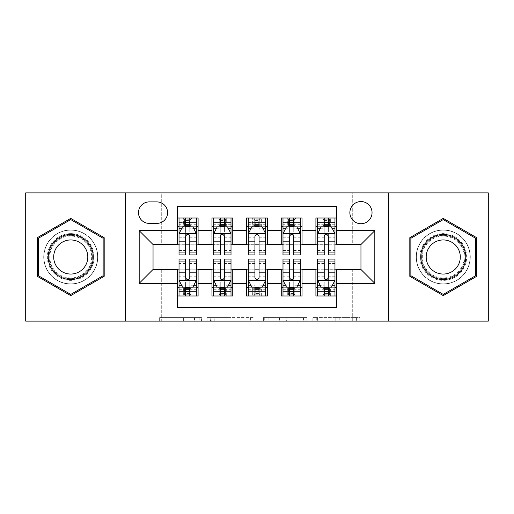 <?xml version="1.0" encoding="UTF-8"?>
<svg xmlns="http://www.w3.org/2000/svg" width="514" height="514" viewBox="0 0 514 514"><rect width="100%" height="100%" fill="white"/><g stroke="black" fill="none" stroke-linecap="round" stroke-linejoin="round"><path stroke-width="0.39" stroke-dasharray="2.57 1.93" d="M201.559 321.109L163.041 321.109L201.559 321.109L201.559 317.639L183.62 317.639L183.62 321.109L183.62 317.639L201.559 317.639L201.559 321.109L201.559 317.639L183.62 317.639L183.62 321.109L183.62 317.639L201.559 317.639L163.041 317.639L201.559 317.639M443.254 229.97A27.03 27.03 0 0 0 416.224 257A27.03 27.03 0 0 0 443.254 284.03A27.03 27.03 0 0 0 470.284 257A27.03 27.03 0 0 0 443.254 229.97A27.03 27.03 0 0 0 416.224 257A27.03 27.03 0 0 0 443.254 284.03A27.03 27.03 0 0 0 470.284 257A27.03 27.03 0 0 0 443.254 229.97M360.956 201.559A11.09 11.09 0 0 0 349.867 212.648A11.09 11.09 0 0 0 360.956 223.731A11.09 11.09 0 0 0 372.046 212.648A11.09 11.09 0 0 0 360.956 201.559M70.746 284.03A27.03 27.03 0 0 1 43.716 257A27.03 27.03 0 0 1 70.746 229.97A27.03 27.03 0 0 0 43.716 257A27.03 27.03 0 0 0 70.746 284.03A27.03 27.03 0 0 0 97.776 257A27.03 27.03 0 0 0 70.746 229.97A27.03 27.03 0 0 1 97.776 257A27.03 27.03 0 0 1 70.746 284.03M356.401 321.109L316.271 321.109L356.401 321.109L356.401 317.639L339.227 317.639L359.806 317.639L359.806 321.109L359.806 317.639L316.271 317.639L359.806 317.639L359.806 321.109L359.806 317.639L356.401 317.639L356.401 321.109M335.822 321.109L317.626 321.109L335.822 321.109L335.822 317.639L339.227 317.639L335.822 317.639L335.822 321.109L335.822 317.639L317.626 317.639L317.626 321.109L317.626 317.639L335.822 317.639L335.822 321.109M312.865 321.109L316.271 321.109L312.865 321.109L312.865 317.639L316.271 317.639L312.865 317.639L312.865 321.109M159.636 321.109L163.041 321.109L159.636 321.109L159.636 317.639L163.041 317.639L159.636 317.639L159.636 321.109M25.7 321.109L161.711 321.109L161.711 269.13L352.289 269.13L352.289 321.109L161.711 321.109L161.711 269.13L352.289 269.13L352.289 321.109L488.3 321.109L488.3 192.891L352.289 192.891L352.289 244.87L161.711 244.87L161.711 192.891L352.289 192.891L352.289 244.87L161.711 244.87L161.711 192.891L25.7 192.891L25.7 321.109M254.025 321.109L250.62 321.109L254.025 321.109L254.025 317.639L254.025 321.109M210.489 321.109L250.62 321.109L207.084 321.109L210.489 321.109L210.489 317.639L254.025 317.639L207.084 317.639L207.084 321.109L207.084 317.639L210.489 317.639L210.489 321.109M263.38 321.109L306.916 321.109L259.975 321.109L263.38 321.109L263.38 317.639L306.916 317.639L306.916 321.109L306.916 317.639L286.337 317.639L286.337 321.109M315.911 218.02L336.696 218.02L336.696 226.68L315.911 226.68L315.911 218.02M281.254 218.02L302.046 218.02L302.046 226.68L281.254 226.68L281.254 218.02M246.604 218.02L267.396 218.02L267.396 226.68L246.604 226.68L246.604 218.02M211.954 218.02L232.746 218.02L232.746 226.68L211.954 226.68L211.954 218.02M177.304 295.98L177.304 287.32L198.089 287.32L198.089 295.98L177.304 295.98L177.304 307.59L336.696 307.59L336.696 295.98L315.911 295.98L315.911 287.32L336.696 287.32L336.696 295.98M232.746 295.98L211.954 295.98L211.954 287.32L232.746 287.32L232.746 295.98M267.396 295.98L246.604 295.98L246.604 287.32L267.396 287.32L267.396 295.98M302.046 295.98L281.254 295.98L281.254 287.32L302.046 287.32L302.046 295.98M315.911 287.32L315.911 269.824L360.956 269.477L360.956 244.523L336.696 244.523L336.696 244.176L302.046 244.523L302.046 226.68M302.046 244.176L267.396 244.523L267.396 226.68M267.396 244.176L232.746 244.523L232.746 226.68M177.304 218.02L198.089 218.02L198.089 226.68L177.304 226.68L177.304 206.41L336.696 206.41L336.696 218.02M281.254 287.32L281.254 269.824L302.046 269.824L302.046 269.477L315.911 269.477L315.911 269.824M246.604 287.32L246.604 269.824L267.396 269.824L267.396 269.477L281.254 269.477L281.254 269.824M211.954 287.32L211.954 269.824L232.746 269.824L232.746 269.477L246.604 269.477L246.604 269.824M232.746 244.176L198.089 244.523L198.089 226.68M177.304 287.32L177.304 269.824L198.089 269.824L198.089 269.477L211.954 269.477L211.954 269.824M198.089 244.176L153.043 244.523L153.043 269.477L177.304 269.477L177.304 269.824M189.775 226.68L196.361 226.68L196.361 218.02L183.363 218.02L183.363 226.68L179.033 226.68L185.618 226.68M177.304 244.176L177.304 226.68M179.033 244.176L185.618 244.176M189.775 244.176L196.361 244.176M198.089 287.32L198.089 269.824M179.033 269.824L185.618 269.824M189.775 269.824L196.361 269.824M179.033 259.082L179.033 291.477L179.033 287.32L185.618 287.32M189.775 287.32L196.361 287.32L196.361 295.98L179.033 295.98L196.361 295.98M213.683 244.176L220.268 244.176M224.425 244.176L231.011 244.176M224.425 226.68L231.011 226.68L231.011 218.02L218.02 218.02L218.02 226.68L213.683 226.68L220.268 226.68M211.954 244.176L211.954 226.68M232.746 287.32L232.746 269.824M213.683 269.824L220.268 269.824M224.425 269.824L231.011 269.824M213.683 259.082L213.683 291.477L213.683 287.32L220.268 287.32M224.425 287.32L231.011 287.32L231.011 295.98L213.683 295.98L231.011 295.98M248.339 269.824L254.918 269.824M259.082 269.824L265.661 269.824M267.396 287.32L267.396 269.824M248.339 259.082L248.339 291.477L248.339 287.32L254.918 287.32M259.082 287.32L265.661 287.32L265.661 295.98L248.339 295.98L265.661 295.98M246.604 244.176L246.604 226.68M259.082 226.68L265.661 226.68L265.661 218.02L252.67 218.02L252.67 226.68L248.339 226.68L254.918 226.68M248.339 244.176L254.918 244.176M259.082 244.176L265.661 244.176M282.989 269.824L289.575 269.824M293.732 269.824L300.317 269.824M302.046 287.32L302.046 269.824M282.989 259.082L282.989 291.477L282.989 287.32L289.575 287.32M293.732 287.32L300.317 287.32L300.317 295.98L282.989 295.98L300.317 295.98M281.254 244.176L281.254 226.68M293.732 226.68L300.317 226.68L300.317 218.02L287.32 218.02L287.32 226.68L282.989 226.68L289.575 226.68M282.989 244.176L289.575 244.176M293.732 244.176L300.317 244.176M317.639 269.824L324.225 269.824M328.382 269.824L334.967 269.824M336.696 287.32L336.696 269.824M317.639 259.082L317.639 291.477L317.639 287.32L324.225 287.32M328.382 287.32L334.967 287.32L334.967 295.98L317.639 295.98L334.967 295.98M315.911 244.176L315.911 226.68M336.696 244.176L336.696 226.68M328.382 226.68L334.967 226.68L334.967 218.02L321.97 218.02L321.97 226.68L317.639 226.68L324.225 226.68M317.639 244.176L324.225 244.176M328.382 244.176L334.967 244.176M149.233 201.906A10.743 10.743 0 0 0 138.491 212.648A10.743 10.743 0 0 0 149.233 223.391L156.854 223.391A10.743 10.743 0 0 0 167.596 212.648A10.743 10.743 0 0 0 156.854 201.906L149.233 201.906M125.326 321.109L125.326 192.891M388.674 192.891L388.674 321.109M37.31 276.307L70.746 295.614L104.188 276.307L104.188 237.693L70.746 218.386L37.31 237.693L37.31 276.307M476.69 276.307L476.69 237.693L443.254 218.386L409.812 237.693L409.812 276.307L443.254 295.614L476.69 276.307M214.229 321.109L219.163 321.109L214.229 321.109L214.229 317.639L211.845 317.639L211.845 321.109L211.845 317.639L219.163 317.639L214.229 317.639L214.229 321.109M219.163 321.109L230.047 321.109L219.163 321.109L219.163 317.639L230.047 317.639L230.047 321.109L230.047 317.639L219.163 317.639L219.163 321.109M263.38 317.639L282.938 317.639L282.938 321.109L282.938 317.639L279.532 317.639L282.938 317.639L282.938 321.109L282.938 317.639L286.337 317.639M264.736 317.639L264.736 321.109L264.736 317.639M259.975 317.639L259.975 321.109L259.975 317.639M196.361 254.918L196.361 222.523L196.361 226.68L179.033 226.68L179.033 222.523L185.618 222.523L185.618 218.02L196.361 218.02M179.033 233.786L179.033 250.414L179.033 233.786L182.496 226.854L192.891 226.854L196.361 233.786L196.361 250.414L196.361 233.786M179.033 226.68L179.033 218.02L185.618 218.02M179.033 254.918L179.033 222.523L196.361 222.523L189.775 222.523L189.775 218.02L189.775 254.918M185.965 220.615L189.428 220.615L189.428 224.078L185.965 224.078L185.965 220.615L184.577 219.227L190.816 219.227L184.577 219.227L184.577 225.466L190.816 225.466L190.816 219.227L190.816 225.466L184.577 225.466L184.577 219.227L183.363 218.02L179.033 218.02M185.618 222.523L185.618 228.833L179.033 228.833M181.545 228.762L185.618 228.762L185.618 226.854M189.775 226.854L189.775 228.762L193.849 228.762M185.618 254.918L185.618 228.833M185.618 228.762L185.618 236.382C187 233.754 188.387 233.754 189.775 236.382L189.775 228.762M196.361 226.68L192.03 226.68L192.03 218.02L189.428 220.615M189.428 224.078L192.03 226.68L183.363 226.68L185.965 224.078M189.428 293.385L185.965 293.385L185.965 289.922L189.428 289.922L189.428 293.385L190.816 294.773L184.577 294.773L190.816 294.773L190.816 288.534L184.577 288.534L184.577 294.773L184.577 288.534L190.816 288.534L190.816 294.773L192.03 295.98L192.03 287.32L196.361 287.32L196.361 291.477L189.775 291.477L189.775 295.98M196.361 280.214L196.361 263.586L196.361 280.214L192.891 287.146L182.496 287.146L179.033 280.214L179.033 263.586L179.033 280.214M196.361 259.082L196.361 291.477L179.033 291.477L185.618 291.477L185.618 295.98L185.618 259.082M185.965 293.385L183.363 295.98L183.363 287.32L179.033 287.32L179.033 295.98M189.775 291.477L189.775 285.167L196.361 285.167M193.849 285.238L189.775 285.238L189.775 287.146M185.618 287.146L185.618 285.238L181.545 285.238M189.775 259.082L189.775 285.167M189.775 285.238L189.775 277.618C188.394 280.246 187.006 280.246 185.618 277.618L185.618 285.238M179.033 287.32L196.361 287.32M185.965 289.922L183.363 287.32L192.03 287.32L189.428 289.922M70.746 233.613A23.387 23.387 0 0 0 47.359 257A23.387 23.387 0 0 0 70.746 280.387A23.387 23.387 0 0 0 94.139 257A23.387 23.387 0 0 0 70.746 233.613M70.746 278.659A21.659 21.659 0 0 1 49.087 257A21.659 21.659 0 0 1 70.746 235.341A21.659 21.659 0 0 0 49.087 257A21.659 21.659 0 0 0 70.746 278.659A21.659 21.659 0 0 0 92.404 257A21.659 21.659 0 0 0 70.746 235.341A21.659 21.659 0 0 1 92.404 257A21.659 21.659 0 0 1 70.746 278.659A21.659 21.659 0 0 0 92.404 257A21.659 21.659 0 0 0 70.746 235.341M70.746 239.948A17.052 17.052 0 0 0 53.694 257A17.052 17.052 0 0 0 70.746 274.052A17.052 17.052 0 0 0 87.798 257A17.052 17.052 0 0 0 70.746 239.948M70.746 230.143A26.856 26.856 0 0 1 97.602 257A26.856 26.856 0 0 1 70.746 283.856A26.856 26.856 0 0 1 43.889 257A26.856 26.856 0 0 1 70.746 230.143A26.856 26.856 0 0 1 97.602 257A26.856 26.856 0 0 1 70.746 283.856A26.856 26.856 0 0 1 43.889 257A26.856 26.856 0 0 1 70.746 230.143M103.147 275.703L70.746 294.413L38.351 275.703L38.351 238.297L70.746 219.587L103.147 238.297L103.147 275.703M422.996 245.306A23.387 23.387 0 0 0 431.561 277.258A23.387 23.387 0 0 0 463.506 268.693A23.387 23.387 0 0 0 454.948 236.742A23.387 23.387 0 0 0 422.996 245.306M462.009 267.826A21.659 21.659 0 0 1 432.422 275.755A21.659 21.659 0 0 1 424.5 246.174A21.659 21.659 0 0 0 432.422 275.755A21.659 21.659 0 0 0 462.009 267.826A21.659 21.659 0 0 0 454.08 238.245A21.659 21.659 0 0 0 424.5 246.174A21.659 21.659 0 0 1 454.08 238.245A21.659 21.659 0 0 1 462.009 267.826A21.659 21.659 0 0 0 454.08 238.245A21.659 21.659 0 0 0 424.5 246.174M428.483 248.474A17.052 17.052 0 0 0 434.728 271.771A17.052 17.052 0 0 0 458.019 265.526A17.052 17.052 0 0 0 451.78 242.229A17.052 17.052 0 0 0 428.483 248.474M419.996 243.572A26.856 26.856 0 0 1 456.683 233.742A26.856 26.856 0 0 1 466.513 270.428A26.856 26.856 0 0 1 429.826 280.258A26.856 26.856 0 0 1 419.996 243.572A26.856 26.856 0 0 1 456.683 233.742A26.856 26.856 0 0 1 466.513 270.428A26.856 26.856 0 0 1 429.826 280.258A26.856 26.856 0 0 1 419.996 243.572M475.649 238.297L475.649 275.703L443.254 294.413L410.853 275.703L410.853 238.297L443.254 219.587L475.649 238.297M231.011 254.918L231.011 222.523L231.011 226.68L213.683 226.68L213.683 222.523L220.268 222.523L220.268 218.02L231.011 218.02M213.683 233.786L213.683 250.414L213.683 233.786L217.152 226.854L227.548 226.854L231.011 233.786L231.011 250.414L231.011 233.786M213.683 226.68L213.683 218.02L220.268 218.02M213.683 254.918L213.683 222.523L231.011 222.523L224.425 222.523L224.425 218.02L224.425 254.918M220.615 220.615L224.078 220.615L224.078 224.078L220.615 224.078L220.615 220.615L219.227 219.227L225.466 219.227L219.227 219.227L219.227 225.466L225.466 225.466L225.466 219.227L225.466 225.466L219.227 225.466L219.227 219.227L218.02 218.02L213.683 218.02M220.268 222.523L220.268 228.833L213.683 228.833M216.195 228.762L220.268 228.762L220.268 226.854M224.425 226.854L224.425 228.762L228.499 228.762M220.268 254.918L220.268 228.833M220.268 228.762L220.268 236.382C221.65 233.754 223.037 233.754 224.425 236.382L224.425 228.762M231.011 226.68L226.68 226.68L226.68 218.02L224.078 220.615M224.078 224.078L226.68 226.68L218.02 226.68L220.615 224.078M265.661 254.918L265.661 222.523L265.661 226.68L248.339 226.68L248.339 222.523L254.918 222.523L254.918 218.02L265.661 218.02M248.339 233.786L248.339 250.414L248.339 233.786L251.802 226.854L262.198 226.854L265.661 233.786L265.661 250.414L265.661 233.786M248.339 226.68L248.339 218.02L254.918 218.02M248.339 254.918L248.339 222.523L265.661 222.523L259.082 222.523L259.082 218.02L259.082 254.918M255.265 220.615L258.735 220.615L258.735 224.078L255.265 224.078L255.265 220.615L253.884 219.227L260.116 219.227L253.884 219.227L253.884 225.466L260.116 225.466L260.116 219.227L260.116 225.466L253.884 225.466L253.884 219.227L252.67 218.02L248.339 218.02M254.918 222.523L254.918 228.833L248.339 228.833M250.851 228.762L254.918 228.762L254.918 226.854M259.082 226.854L259.082 228.762L263.149 228.762M254.918 254.918L254.918 228.833M254.918 228.762L254.918 236.382C256.306 233.754 257.687 233.754 259.082 236.382L259.082 228.762M265.661 226.68L261.33 226.68L261.33 218.02L258.735 220.615M258.735 224.078L261.33 226.68L252.67 226.68L255.265 224.078M300.317 254.918L300.317 222.523L300.317 226.68L282.989 226.68L282.989 222.523L289.575 222.523L289.575 218.02L300.317 218.02M282.989 233.786L282.989 250.414L282.989 233.786L286.452 226.854L296.848 226.854L300.317 233.786L300.317 250.414L300.317 233.786M282.989 226.68L282.989 218.02L289.575 218.02M282.989 254.918L282.989 222.523L300.317 222.523L293.732 222.523L293.732 218.02L293.732 254.918M289.922 220.615L293.385 220.615L293.385 224.078L289.922 224.078L289.922 220.615L288.534 219.227L294.773 219.227L288.534 219.227L288.534 225.466L294.773 225.466L294.773 219.227L294.773 225.466L288.534 225.466L288.534 219.227L287.32 218.02L282.989 218.02M289.575 222.523L289.575 228.833L282.989 228.833M285.501 228.762L289.575 228.762L289.575 226.854M293.732 226.854L293.732 228.762L297.805 228.762M289.575 254.918L289.575 228.833M289.575 228.762L289.575 236.382C290.956 233.754 292.344 233.754 293.732 236.382L293.732 228.762M300.317 226.68L295.98 226.68L295.98 218.02L293.385 220.615M293.385 224.078L295.98 226.68L287.32 226.68L289.922 224.078M334.967 254.918L334.967 222.523L334.967 226.68L317.639 226.68L317.639 222.523L324.225 222.523L324.225 218.02L334.967 218.02M317.639 233.786L317.639 250.414L317.639 233.786L321.109 226.854L331.504 226.854L334.967 233.786L334.967 250.414L334.967 233.786M317.639 226.68L317.639 218.02L324.225 218.02M317.639 254.918L317.639 222.523L334.967 222.523L328.382 222.523L328.382 218.02L328.382 254.918M324.572 220.615L328.035 220.615L328.035 224.078L324.572 224.078L324.572 220.615L323.184 219.227L329.423 219.227L323.184 219.227L323.184 225.466L329.423 225.466L329.423 219.227L329.423 225.466L323.184 225.466L323.184 219.227L321.97 218.02L317.639 218.02M324.225 222.523L324.225 228.833L317.639 228.833M320.151 228.762L324.225 228.762L324.225 226.854M328.382 226.854L328.382 228.762L332.455 228.762M324.225 254.918L324.225 228.833M324.225 228.762L324.225 236.382C325.606 233.754 326.994 233.754 328.382 236.382L328.382 228.762M334.967 226.68L330.637 226.68L330.637 218.02L328.035 220.615M328.035 224.078L330.637 226.68L321.97 226.68L324.572 224.078M224.078 293.385L220.615 293.385L220.615 289.922L224.078 289.922L224.078 293.385L225.466 294.773L219.227 294.773L225.466 294.773L225.466 288.534L219.227 288.534L219.227 294.773L219.227 288.534L225.466 288.534L225.466 294.773L226.68 295.98L226.68 287.32L231.011 287.32L231.011 291.477L224.425 291.477L224.425 295.98M231.011 280.214L231.011 263.586L231.011 280.214L227.548 287.146L217.152 287.146L213.683 280.214L213.683 263.586L213.683 280.214M231.011 259.082L231.011 291.477L213.683 291.477L220.268 291.477L220.268 295.98L220.268 259.082M220.615 293.385L218.02 295.98L218.02 287.32L213.683 287.32L213.683 295.98M224.425 291.477L224.425 285.167L231.011 285.167M228.499 285.238L224.425 285.238L224.425 287.146M220.268 287.146L220.268 285.238L216.195 285.238M224.425 259.082L224.425 285.167M224.425 285.238L224.425 277.618C223.044 280.246 221.656 280.246 220.268 277.618L220.268 285.238M213.683 287.32L231.011 287.32M220.615 289.922L218.02 287.32L226.68 287.32L224.078 289.922M258.735 293.385L255.265 293.385L255.265 289.922L258.735 289.922L258.735 293.385L260.116 294.773L253.884 294.773L260.116 294.773L260.116 288.534L253.884 288.534L253.884 294.773L253.884 288.534L260.116 288.534L260.116 294.773L261.33 295.98L261.33 287.32L265.661 287.32L265.661 291.477L259.082 291.477L259.082 295.98M265.661 280.214L265.661 263.586L265.661 280.214L262.198 287.146L251.802 287.146L248.339 280.214L248.339 263.586L248.339 280.214M265.661 259.082L265.661 291.477L248.339 291.477L254.918 291.477L254.918 295.98L254.918 259.082M255.265 293.385L252.67 295.98L252.67 287.32L248.339 287.32L248.339 295.98M259.082 291.477L259.082 285.167L265.661 285.167M263.149 285.238L259.082 285.238L259.082 287.146M254.918 287.146L254.918 285.238L250.851 285.238M259.082 259.082L259.082 285.167M259.082 285.238L259.082 277.618C257.694 280.246 256.313 280.246 254.918 277.618L254.918 285.238M248.339 287.32L265.661 287.32M255.265 289.922L252.67 287.32L261.33 287.32L258.735 289.922M293.385 293.385L289.922 293.385L289.922 289.922L293.385 289.922L293.385 293.385L294.773 294.773L288.534 294.773L294.773 294.773L294.773 288.534L288.534 288.534L288.534 294.773L288.534 288.534L294.773 288.534L294.773 294.773L295.98 295.98L295.98 287.32L300.317 287.32L300.317 291.477L293.732 291.477L293.732 295.98M300.317 280.214L300.317 263.586L300.317 280.214L296.848 287.146L286.452 287.146L282.989 280.214L282.989 263.586L282.989 280.214M300.317 259.082L300.317 291.477L282.989 291.477L289.575 291.477L289.575 295.98L289.575 259.082M289.922 293.385L287.32 295.98L287.32 287.32L282.989 287.32L282.989 295.98M293.732 291.477L293.732 285.167L300.317 285.167M297.805 285.238L293.732 285.238L293.732 287.146M289.575 287.146L289.575 285.238L285.501 285.238M293.732 259.082L293.732 285.167M293.732 285.238L293.732 277.618C292.35 280.246 290.963 280.246 289.575 277.618L289.575 285.238M282.989 287.32L300.317 287.32M289.922 289.922L287.32 287.32L295.98 287.32L293.385 289.922M328.035 293.385L324.572 293.385L324.572 289.922L328.035 289.922L328.035 293.385L329.423 294.773L323.184 294.773L329.423 294.773L329.423 288.534L323.184 288.534L323.184 294.773L323.184 288.534L329.423 288.534L329.423 294.773L330.637 295.98L330.637 287.32L334.967 287.32L334.967 291.477L328.382 291.477L328.382 295.98M334.967 280.214L334.967 263.586L334.967 280.214L331.504 287.146L321.109 287.146L317.639 280.214L317.639 263.586L317.639 280.214M334.967 259.082L334.967 291.477L317.639 291.477L324.225 291.477L324.225 295.98L324.225 259.082M324.572 293.385L321.97 295.98L321.97 287.32L317.639 287.32L317.639 295.98M328.382 291.477L328.382 285.167L334.967 285.167M332.455 285.238L328.382 285.238L328.382 287.146M324.225 287.146L324.225 285.238L320.151 285.238M328.382 259.082L328.382 285.167M328.382 285.238L328.382 277.618C327 280.246 325.613 280.246 324.225 277.618L324.225 285.238M317.639 287.32L334.967 287.32M324.572 289.922L321.97 287.32L330.637 287.32L328.035 289.922M199.175 317.639L199.175 321.109L199.175 317.639M194.504 317.639L194.504 321.109L194.504 317.639M163.041 317.639L163.041 321.109L163.041 317.639M250.62 317.639L250.62 321.109L250.62 317.639M303.511 317.639L303.511 321.109L303.511 317.639M279.532 317.639L279.532 321.109L279.532 317.639M268.141 317.639L268.141 321.109L268.141 317.639M339.227 317.639L339.227 321.109L339.227 317.639M316.271 317.639L316.271 321.109L316.271 317.639M179.123 233.613L196.271 233.613M196.361 228.833L189.775 228.833M179.033 248.069L185.618 248.069M189.775 248.069L196.361 248.069M179.033 237.789L185.618 237.789M189.775 237.789L196.361 237.789M196.361 224.727L189.775 224.727M185.618 224.727L179.033 224.727M196.271 280.387L179.123 280.387M179.033 285.167L185.618 285.167M196.361 265.931L189.775 265.931M185.618 265.931L179.033 265.931M196.361 276.211L189.775 276.211M185.618 276.211L179.033 276.211M179.033 289.273L185.618 289.273M189.775 289.273L196.361 289.273M70.746 277.945A20.945 20.945 0 0 1 49.8 257A20.945 20.945 0 0 1 70.746 236.054A20.945 20.945 0 0 1 91.691 257A20.945 20.945 0 0 1 70.746 277.945M461.392 267.473A20.945 20.945 0 0 1 432.782 275.138A20.945 20.945 0 0 1 425.11 246.527A20.945 20.945 0 0 1 453.727 238.862A20.945 20.945 0 0 1 461.392 267.473M213.773 233.613L230.927 233.613M231.011 228.833L224.425 228.833M213.683 248.069L220.268 248.069M224.425 248.069L231.011 248.069M213.683 237.789L220.268 237.789M224.425 237.789L231.011 237.789M231.011 224.727L224.425 224.727M220.268 224.727L213.683 224.727M248.423 233.613L265.577 233.613M265.661 228.833L259.082 228.833M248.339 248.069L254.918 248.069M259.082 248.069L265.661 248.069M248.339 237.789L254.918 237.789M259.082 237.789L265.661 237.789M265.661 224.727L259.082 224.727M254.918 224.727L248.339 224.727M283.073 233.613L300.227 233.613M300.317 228.833L293.732 228.833M282.989 248.069L289.575 248.069M293.732 248.069L300.317 248.069M282.989 237.789L289.575 237.789M293.732 237.789L300.317 237.789M300.317 224.727L293.732 224.727M289.575 224.727L282.989 224.727M317.729 233.613L334.877 233.613M334.967 228.833L328.382 228.833M317.639 248.069L324.225 248.069M328.382 248.069L334.967 248.069M317.639 237.789L324.225 237.789M328.382 237.789L334.967 237.789M334.967 224.727L328.382 224.727M324.225 224.727L317.639 224.727M230.927 280.387L213.773 280.387M213.683 285.167L220.268 285.167M231.011 265.931L224.425 265.931M220.268 265.931L213.683 265.931M231.011 276.211L224.425 276.211M220.268 276.211L213.683 276.211M213.683 289.273L220.268 289.273M224.425 289.273L231.011 289.273M265.577 280.387L248.423 280.387M248.339 285.167L254.918 285.167M265.661 265.931L259.082 265.931M254.918 265.931L248.339 265.931M265.661 276.211L259.082 276.211M254.918 276.211L248.339 276.211M248.339 289.273L254.918 289.273M259.082 289.273L265.661 289.273M300.227 280.387L283.073 280.387M282.989 285.167L289.575 285.167M300.317 265.931L293.732 265.931M289.575 265.931L282.989 265.931M300.317 276.211L293.732 276.211M289.575 276.211L282.989 276.211M282.989 289.273L289.575 289.273M293.732 289.273L300.317 289.273M334.877 280.387L317.729 280.387M317.639 285.167L324.225 285.167M334.967 265.931L328.382 265.931M324.225 265.931L317.639 265.931M334.967 276.211L328.382 276.211M324.225 276.211L317.639 276.211M317.639 289.273L324.225 289.273M328.382 289.273L334.967 289.273M179.033 250.414L185.618 250.414M189.775 250.414L196.361 250.414M196.361 263.586L189.775 263.586M185.618 263.586L179.033 263.586M213.683 250.414L220.268 250.414M224.425 250.414L231.011 250.414M248.339 250.414L254.918 250.414M259.082 250.414L265.661 250.414M282.989 250.414L289.575 250.414M293.732 250.414L300.317 250.414M317.639 250.414L324.225 250.414M328.382 250.414L334.967 250.414M231.011 263.586L224.425 263.586M220.268 263.586L213.683 263.586M265.661 263.586L259.082 263.586M254.918 263.586L248.339 263.586M300.317 263.586L293.732 263.586M289.575 263.586L282.989 263.586M334.967 263.586L328.382 263.586M324.225 263.586L317.639 263.586"/><path stroke-width="0.77" d="M360.956 201.559A11.09 11.09 0 0 0 349.867 212.648A11.09 11.09 0 0 0 360.956 223.731A11.09 11.09 0 0 0 372.046 212.648A11.09 11.09 0 0 0 360.956 201.559M388.674 321.109L488.3 321.109L488.3 192.891L388.674 192.891L388.674 321.109L125.326 321.109L125.326 192.891L25.7 192.891L25.7 321.109L125.326 321.109M336.696 218.02L315.911 218.02L315.911 230.664L302.046 230.664L302.046 244.523L315.911 244.523L315.911 230.664M302.046 230.664L302.046 218.02L281.254 218.02L281.254 230.664L267.396 230.664L267.396 244.523L281.254 244.523L281.254 230.664M267.396 230.664L267.396 218.02L246.604 218.02L246.604 230.664L232.746 230.664L232.746 244.523L246.604 244.523L246.604 230.664M232.746 230.664L232.746 218.02L211.954 218.02L211.954 244.523L198.089 244.523L198.089 218.02L177.304 218.02M177.304 295.98L198.089 295.98L198.089 269.477L211.954 269.477L211.954 295.98L232.746 295.98L232.746 269.477L246.604 269.477L246.604 283.336L232.746 283.336M246.604 283.336L246.604 295.98L267.396 295.98L267.396 269.477L281.254 269.477L281.254 283.336L267.396 283.336M281.254 283.336L281.254 295.98L302.046 295.98L302.046 269.477L315.911 269.477L315.911 283.336L302.046 283.336M149.233 223.391L156.854 223.391A10.743 10.743 0 0 0 167.596 212.648A10.743 10.743 0 0 0 156.854 201.906L149.233 201.906A10.743 10.743 0 0 0 138.491 212.648A10.743 10.743 0 0 0 149.233 223.391M388.674 192.891L125.326 192.891M336.696 230.664L336.696 206.41L177.304 206.41L177.304 244.523L153.043 244.523L153.043 269.477L177.304 269.477L177.304 307.59L336.696 307.59L336.696 269.477L360.956 269.477L360.956 244.523L336.696 244.523L336.696 230.664L374.815 230.664L374.815 283.336L336.696 283.336M177.304 283.336L139.185 283.336L139.185 230.664L177.304 230.664M315.911 283.336L315.911 295.98L336.696 295.98M177.304 226.68L179.033 226.68M185.618 226.68L189.775 226.68M196.361 226.68L198.089 226.68M177.304 244.176L179.033 244.176M185.618 244.176L189.775 244.176M196.361 244.176L198.089 244.176M177.304 269.824L179.033 269.824M185.618 269.824L189.775 269.824M196.361 269.824L198.089 269.824M177.304 287.32L179.033 287.32M185.618 287.32L189.775 287.32M196.361 287.32L198.089 287.32M211.954 244.176L213.683 244.176M220.268 244.176L224.425 244.176M231.011 244.176L232.746 244.176M211.954 226.68L213.683 226.68M220.268 226.68L224.425 226.68M231.011 226.68L232.746 226.68M211.954 269.824L213.683 269.824M220.268 269.824L224.425 269.824M231.011 269.824L232.746 269.824M211.954 287.32L213.683 287.32M220.268 287.32L224.425 287.32M231.011 287.32L232.746 287.32M246.604 269.824L248.339 269.824M254.918 269.824L259.082 269.824M265.661 269.824L267.396 269.824M246.604 287.32L248.339 287.32M254.918 287.32L259.082 287.32M265.661 287.32L267.396 287.32M246.604 226.68L248.339 226.68M254.918 226.68L259.082 226.68M265.661 226.68L267.396 226.68M246.604 244.176L248.339 244.176M254.918 244.176L259.082 244.176M265.661 244.176L267.396 244.176M281.254 269.824L282.989 269.824M289.575 269.824L293.732 269.824M300.317 269.824L302.046 269.824M281.254 287.32L282.989 287.32M289.575 287.32L293.732 287.32M300.317 287.32L302.046 287.32M281.254 226.68L282.989 226.68M289.575 226.68L293.732 226.68M300.317 226.68L302.046 226.68M281.254 244.176L282.989 244.176M289.575 244.176L293.732 244.176M300.317 244.176L302.046 244.176M315.911 269.824L317.639 269.824M324.225 269.824L328.382 269.824M334.967 269.824L336.696 269.824M315.911 287.32L317.639 287.32M324.225 287.32L328.382 287.32M334.967 287.32L336.696 287.32M315.911 226.68L317.639 226.68M324.225 226.68L328.382 226.68M334.967 226.68L336.696 226.68M315.911 244.176L317.639 244.176M324.225 244.176L328.382 244.176M334.967 244.176L336.696 244.176M153.043 244.523L139.185 230.664M153.043 269.477L139.185 283.336M374.815 230.664L360.956 244.523M374.815 283.336L360.956 269.477M70.746 295.614L104.188 276.307L104.188 237.693L70.746 218.386L37.31 237.693L37.31 276.307L70.746 295.614M476.69 237.693L443.254 218.386L409.812 237.693L409.812 276.307L443.254 295.614L476.69 276.307L476.69 237.693M189.775 222.523L185.618 222.523M196.361 252.098L189.775 252.098L189.775 254.918L196.361 254.918L196.361 233.786L192.891 226.854L182.496 226.854L179.033 233.786L179.033 254.918L185.618 254.918L185.618 252.098L179.033 252.098M179.033 233.786L179.033 218.02M196.361 233.786L196.361 218.02M185.618 226.854L185.618 218.02M189.775 218.02L189.775 226.854M189.775 252.098L189.775 236.382C188.394 233.709 187.006 233.709 185.618 236.382L185.618 252.098M185.618 291.477L189.775 291.477M179.033 261.902L185.618 261.902L185.618 259.082L179.033 259.082L179.033 280.214L182.496 287.146L192.891 287.146L196.361 280.214L196.361 259.082L189.775 259.082L189.775 261.902L196.361 261.902M196.361 280.214L196.361 295.98M179.033 280.214L179.033 295.98M189.775 287.146L189.775 295.98M185.618 295.98L185.618 287.146M185.618 261.902L185.618 277.618C187 280.291 188.387 280.291 189.775 277.618L189.775 261.902M70.746 234.474A22.526 22.526 0 0 0 48.226 257A22.526 22.526 0 0 0 70.746 279.526A22.526 22.526 0 0 0 93.272 257A22.526 22.526 0 0 0 70.746 234.474M70.746 239.948A17.052 17.052 0 0 0 53.694 257A17.052 17.052 0 0 0 70.746 274.052A17.052 17.052 0 0 0 87.798 257A17.052 17.052 0 0 0 70.746 239.948M103.147 275.703L70.746 294.413L38.351 275.703L38.351 238.297L70.746 219.587L103.147 238.297L103.147 275.703M423.748 245.737A22.526 22.526 0 0 0 431.991 276.506A22.526 22.526 0 0 0 462.761 268.263A22.526 22.526 0 0 0 454.517 237.494A22.526 22.526 0 0 0 423.748 245.737M428.483 248.474A17.052 17.052 0 0 0 434.728 271.771A17.052 17.052 0 0 0 458.019 265.526A17.052 17.052 0 0 0 451.78 242.229A17.052 17.052 0 0 0 428.483 248.474M475.649 238.297L475.649 275.703L443.254 294.413L410.853 275.703L410.853 238.297L443.254 219.587L475.649 238.297M224.425 222.523L220.268 222.523M231.011 252.098L224.425 252.098L224.425 254.918L231.011 254.918L231.011 233.786L227.548 226.854L217.152 226.854L213.683 233.786L213.683 254.918L220.268 254.918L220.268 252.098L213.683 252.098M213.683 233.786L213.683 218.02M231.011 233.786L231.011 218.02M220.268 226.854L220.268 218.02M224.425 218.02L224.425 226.854M224.425 252.098L224.425 236.382C223.044 233.709 221.656 233.709 220.268 236.382L220.268 252.098M259.082 222.523L254.918 222.523M265.661 252.098L259.082 252.098L259.082 254.918L265.661 254.918L265.661 233.786L262.198 226.854L251.802 226.854L248.339 233.786L248.339 254.918L254.918 254.918L254.918 252.098L248.339 252.098M248.339 233.786L248.339 218.02M265.661 233.786L265.661 218.02M254.918 226.854L254.918 218.02M259.082 218.02L259.082 226.854M259.082 252.098L259.082 236.382C257.694 233.709 256.306 233.709 254.918 236.382L254.918 252.098M293.732 222.523L289.575 222.523M300.317 252.098L293.732 252.098L293.732 254.918L300.317 254.918L300.317 233.786L296.848 226.854L286.452 226.854L282.989 233.786L282.989 254.918L289.575 254.918L289.575 252.098L282.989 252.098M282.989 233.786L282.989 218.02M300.317 233.786L300.317 218.02M289.575 226.854L289.575 218.02M293.732 218.02L293.732 226.854M293.732 252.098L293.732 236.382C292.344 233.709 290.963 233.709 289.575 236.382L289.575 252.098M328.382 222.523L324.225 222.523M334.967 252.098L328.382 252.098L328.382 254.918L334.967 254.918L334.967 233.786L331.504 226.854L321.109 226.854L317.639 233.786L317.639 254.918L324.225 254.918L324.225 252.098L317.639 252.098M317.639 233.786L317.639 218.02M334.967 233.786L334.967 218.02M324.225 226.854L324.225 218.02M328.382 218.02L328.382 226.854M328.382 252.098L328.382 236.382C327 233.709 325.613 233.709 324.225 236.382L324.225 252.098M220.268 291.477L224.425 291.477M213.683 261.902L220.268 261.902L220.268 259.082L213.683 259.082L213.683 280.214L217.152 287.146L227.548 287.146L231.011 280.214L231.011 259.082L224.425 259.082L224.425 261.902L231.011 261.902M231.011 280.214L231.011 295.98M213.683 280.214L213.683 295.98M224.425 287.146L224.425 295.98M220.268 295.98L220.268 287.146M220.268 261.902L220.268 277.618C221.656 280.291 223.037 280.291 224.425 277.618L224.425 261.902M254.918 291.477L259.082 291.477M248.339 261.902L254.918 261.902L254.918 259.082L248.339 259.082L248.339 280.214L251.802 287.146L262.198 287.146L265.661 280.214L265.661 259.082L259.082 259.082L259.082 261.902L265.661 261.902M265.661 280.214L265.661 295.98M248.339 280.214L248.339 295.98M259.082 287.146L259.082 295.98M254.918 295.98L254.918 287.146M254.918 261.902L254.918 277.618C256.306 280.291 257.694 280.291 259.082 277.618L259.082 261.902M289.575 291.477L293.732 291.477M282.989 261.902L289.575 261.902L289.575 259.082L282.989 259.082L282.989 280.214L286.452 287.146L296.848 287.146L300.317 280.214L300.317 259.082L293.732 259.082L293.732 261.902L300.317 261.902M300.317 280.214L300.317 295.98M282.989 280.214L282.989 295.98M293.732 287.146L293.732 295.98M289.575 295.98L289.575 287.146M289.575 261.902L289.575 277.618C290.956 280.291 292.344 280.291 293.732 277.618L293.732 261.902M324.225 291.477L328.382 291.477M317.639 261.902L324.225 261.902L324.225 259.082L317.639 259.082L317.639 280.214L321.109 287.146L331.504 287.146L334.967 280.214L334.967 259.082L328.382 259.082L328.382 261.902L334.967 261.902M334.967 280.214L334.967 295.98M317.639 280.214L317.639 295.98M328.382 287.146L328.382 295.98M324.225 295.98L324.225 287.146M324.225 261.902L324.225 277.618C325.606 280.291 326.994 280.291 328.382 277.618L328.382 261.902M211.954 283.336L198.089 283.336M211.954 230.664L198.089 230.664M196.271 233.613L179.123 233.613M179.033 228.762L181.545 228.762M193.849 228.762L196.361 228.762M185.618 241.818L179.033 241.818M196.361 241.818L189.775 241.818M189.775 224.727L185.618 224.727M179.123 280.387L196.271 280.387M196.361 285.238L193.849 285.238M181.545 285.238L179.033 285.238M189.775 272.182L196.361 272.182M179.033 272.182L185.618 272.182M185.618 289.273L189.775 289.273M230.927 233.613L213.773 233.613M213.683 228.762L216.195 228.762M228.499 228.762L231.011 228.762M220.268 241.818L213.683 241.818M231.011 241.818L224.425 241.818M224.425 224.727L220.268 224.727M265.577 233.613L248.423 233.613M248.339 228.762L250.851 228.762M263.149 228.762L265.661 228.762M254.918 241.818L248.339 241.818M265.661 241.818L259.082 241.818M259.082 224.727L254.918 224.727M300.227 233.613L283.073 233.613M282.989 228.762L285.501 228.762M297.805 228.762L300.317 228.762M289.575 241.818L282.989 241.818M300.317 241.818L293.732 241.818M293.732 224.727L289.575 224.727M334.877 233.613L317.729 233.613M317.639 228.762L320.151 228.762M332.455 228.762L334.967 228.762M324.225 241.818L317.639 241.818M334.967 241.818L328.382 241.818M328.382 224.727L324.225 224.727M213.773 280.387L230.927 280.387M231.011 285.238L228.499 285.238M216.195 285.238L213.683 285.238M224.425 272.182L231.011 272.182M213.683 272.182L220.268 272.182M220.268 289.273L224.425 289.273M248.423 280.387L265.577 280.387M265.661 285.238L263.149 285.238M250.851 285.238L248.339 285.238M259.082 272.182L265.661 272.182M248.339 272.182L254.918 272.182M254.918 289.273L259.082 289.273M283.073 280.387L300.227 280.387M300.317 285.238L297.805 285.238M285.501 285.238L282.989 285.238M293.732 272.182L300.317 272.182M282.989 272.182L289.575 272.182M289.575 289.273L293.732 289.273M317.729 280.387L334.877 280.387M334.967 285.238L332.455 285.238M320.151 285.238L317.639 285.238M328.382 272.182L334.967 272.182M317.639 272.182L324.225 272.182M324.225 289.273L328.382 289.273"/></g></svg>
